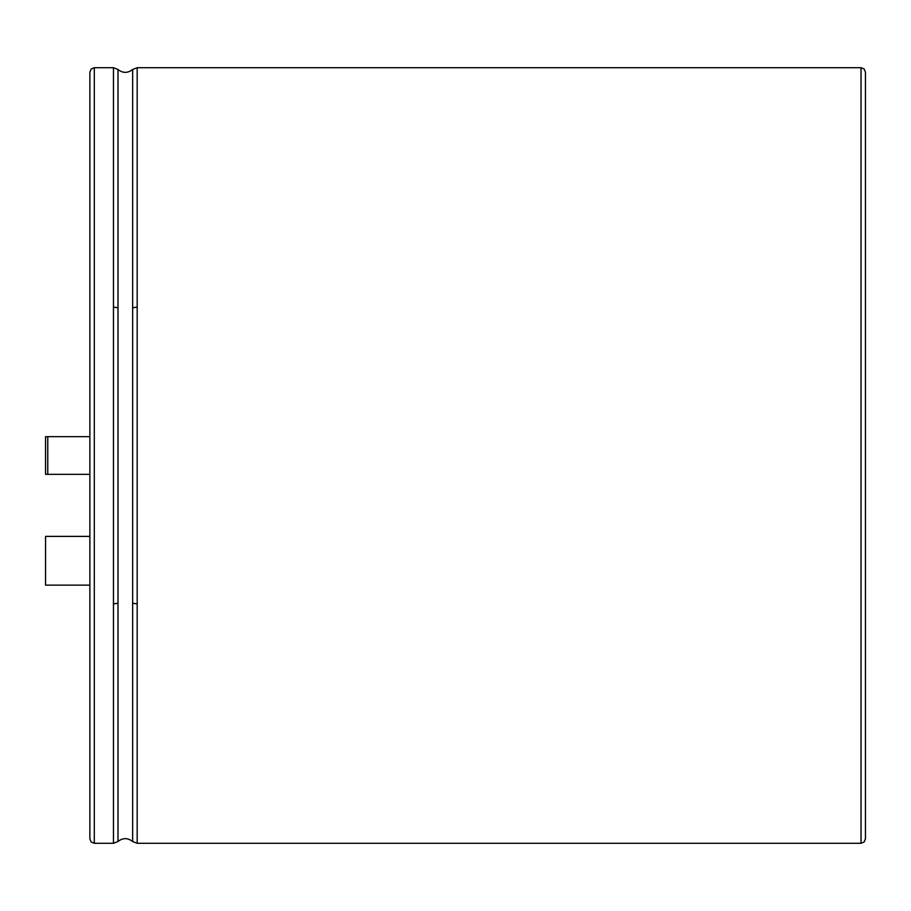 <?xml version="1.0" encoding="UTF-8"?>
<svg xmlns="http://www.w3.org/2000/svg" width="911" height="911" viewBox="0 0 911 911"><rect width="100%" height="100%" fill="white"/><g stroke="black" fill="none" stroke-linecap="round" stroke-linejoin="round"><path stroke-width="1.37" d="M47.771 474.335L45.55 474.335L45.55 436.665L47.771 436.665L47.771 474.335L89.87 474.335L89.87 536.385L45.55 536.385L45.55 585.135L89.87 585.135M89.87 351.623L89.87 436.665L47.771 436.665M94.3 67.71L94.3 843.29L91.191 842.015L89.87 838.86L89.87 72.14L91.191 68.985L94.3 67.71L113.465 67.71L113.465 307.098L117.997 307.781L117.997 69.487L113.465 67.71M865.45 308.795L865.45 72.14L864.129 68.985L861.02 67.71L861.02 843.29L864.129 842.015L865.45 838.86L865.45 308.795M865.45 351.623L865.45 559.377M94.3 843.29L113.465 843.29L113.465 307.098M113.465 843.29L117.997 841.513L117.997 307.781M113.465 603.902L117.997 603.219M117.997 841.513C122.803 837.699 127.688 837.699 132.653 841.513L132.653 69.487C127.688 73.301 122.803 73.301 117.997 69.487M132.653 307.781L137.185 307.098L137.185 67.71L132.653 69.487M132.653 841.513L137.185 843.29L137.185 307.098M132.653 603.219L137.185 603.902M137.185 843.29L861.02 843.29M137.185 67.71L861.02 67.71"/></g></svg>
